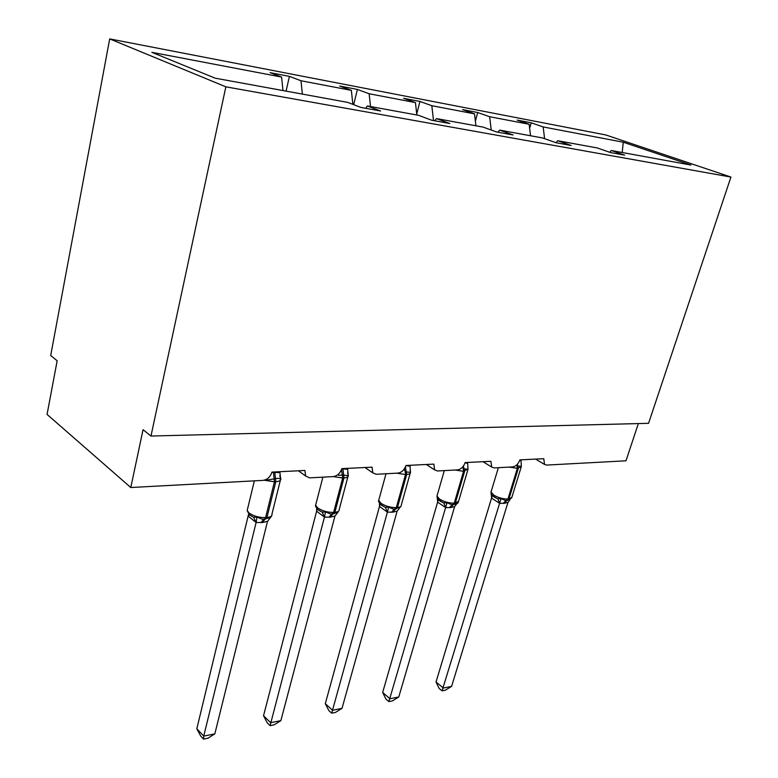 <?xml version="1.0" encoding="UTF-8"?>
<svg xmlns="http://www.w3.org/2000/svg" width="778" height="778" viewBox="0 0 778 778"><rect width="100%" height="100%" fill="white"/><g stroke="black" fill="none" stroke-linecap="round" stroke-linejoin="round"><path stroke-width="1.17" d="M109.688 38.9L50.687 355.556L57.164 360.749L47.069 414.411L130.792 487.524L143.055 429.68L150.981 436.04L648.56 423.31L730.931 177.063L605.877 134.973L109.688 38.9L225.853 86.825L730.931 177.063M638.349 423.572L625.989 460.8L546.584 465.079L544.522 464.408L543.783 458.699L519.879 459.876C518.313 463.989 515.931 466.333 512.721 466.907L494.118 467.918L491.696 467.063L490.918 461.305L465.127 462.579C463.562 466.849 461.043 469.28 457.59 469.883L437.489 470.972L434.639 469.893L433.852 464.116L405.951 465.487C404.365 469.931 401.711 472.47 397.986 473.102L376.202 474.279L372.818 472.878L372.059 467.16L341.785 468.648C340.19 473.277 337.37 475.922 333.334 476.593L309.663 477.867L305.618 476.019L304.927 470.466L271.95 472.09C270.355 476.914 267.36 479.676 262.974 480.386L130.792 487.524M286.061 91.123L289.426 76.38L300.969 80.756L302.37 94.099M289.426 76.38L270.112 72.665L281.587 77.061L151.895 52.34L215.127 78.17L347.678 102.375L360.846 107.422L380.607 110.991L367.381 105.973L418.467 115.3L431.8 120.25L449.82 123.517L436.448 118.587L483.177 127.115L496.597 131.978L513.091 134.964L499.661 130.121L542.558 137.959L556.007 142.724L557.719 140.73L597.251 147.946L610.681 152.614L624.656 155.143L611.245 150.504L690.952 165.053L623.256 142.209L543.161 126.931L544.6 138.678M365.699 108.298L367.381 105.973M353.679 104.67L357.403 89.431L369.142 93.759L370.542 106.547M434.746 120.785L436.448 118.587M416.726 113.928L419.955 101.441L431.819 105.711L433.511 120.561M497.949 132.221L499.661 130.121M475.377 121.115L477.711 112.528L489.644 116.729L491.219 130.033M556.007 142.724L571.169 145.467L557.719 140.73M543.161 126.931L531.209 122.798L517.195 120.104L529.147 124.266L530.547 135.761M529.643 128.292L531.209 122.798M609.66 152.264L611.245 150.504M281.587 77.061L282.978 90.559M300.969 80.756L351.355 90.365L339.665 86.027L357.403 89.431M351.355 90.365L352.872 104.359M369.142 93.759L415.442 102.589L403.617 98.3L419.955 101.441M415.442 102.589L416.843 115.008M431.819 105.711L474.522 113.851L462.609 109.62L477.711 112.528M474.522 113.851L475.922 125.793M489.644 116.729L529.147 124.266M622.215 152.507L623.256 142.209M225.853 86.825L150.981 436.04M494.283 497.103L497.862 498.786L501.042 498.63L505.389 500.449L507.567 500.342L511.914 497.191L521.046 467.422M436.02 682.024L443.382 688.034L451.6 686.381L445.366 690.183L442.079 690.845L439.152 688.442L436.02 682.024L491.599 497.91L491.171 493.816M442.079 690.845L499.593 503.278L491.54 498.105M451.6 686.381L507.946 502.423L504.115 503.347L499.593 503.278M520.988 459.827L521.357 466.43L517.02 465.808L517.341 468.356L509.259 467.101M519.733 460.304L520.745 460.625M521.328 465.682L521.357 466.43M501.042 498.63L499.651 503.074M510.096 499.593L507.946 502.423M440.144 501.129L443.752 502.889L446.961 502.724L451.561 504.611L453.944 504.484L458.68 500.983L467.704 470.282M382.65 692.459L389.953 698.751L398.774 696.981L392.384 700.9L388.864 701.61L385.956 699.101L382.65 692.459L437.674 501.946L437.275 498.066M388.864 701.61L445.629 507.538L437.615 502.141M398.774 696.981L454.615 506.634L450.501 507.596L445.629 507.538M467.568 462.453L468.045 469.309L463.25 468.677L463.571 471.332L455.072 470.019M465.059 462.803L467.335 463.28M467.841 467.734L468.045 469.309M446.961 502.724L445.687 507.334M456.987 503.522L454.615 506.634M381.745 505.467L385.373 507.305L388.621 507.149L393.415 509.084L396.099 508.958L397.47 507.499C400.155 507.246 401.429 506.429 401.292 505.039L410.162 473.364M325.301 703.672L332.517 710.265L342.009 708.369L335.474 712.415L331.691 713.183L328.812 710.538L325.301 703.672L379.479 506.497L379.45 503.667M331.691 713.183L387.425 512.128L379.479 506.497M342.009 708.369L397.12 511.165L392.705 512.187L387.425 512.128M409.938 465.293L410.521 472.411L405.212 471.769L405.533 474.531L396.566 473.18M405.912 465.652L409.695 466.148M410.113 470.184L410.521 472.411M388.621 507.149L387.483 511.924M399.785 507.703L397.12 511.165M347.64 472.849L348.281 475.776L343.633 475.057L338.479 475.3M318.581 510.174L322.199 512.089L325.496 511.934L330.514 513.937L333.538 513.801L334.88 512.284C338.022 511.973 339.48 511.01 339.247 509.386L347.912 476.681M263.538 715.75L270.637 722.684L280.868 720.632L274.187 724.814L270.092 725.641L267.262 722.869L263.538 715.75L316.617 511.204L316.656 508.812M270.092 725.641L324.455 517.107L316.617 511.204M280.868 720.632L334.948 516.057L330.183 517.137L324.455 517.107M347.552 468.366L348.281 475.776M341.736 468.813L347.319 469.26M325.496 511.934L324.504 516.884M338.002 512.138L334.948 516.057M279.915 476.117L280.702 479.423C279.798 478.363 278.067 478.12 275.49 478.694L265.998 480.211M247.637 508.618L247.171 510.543L249.261 514.637L253.502 517.234L256.954 517.127L262.225 519.198L265.638 519.043L266.951 517.477C270.647 517.107 272.319 515.96 271.969 514.044L280.362 480.279M196.815 728.801L203.739 736.095L214.825 733.878L207.969 738.205L203.554 739.1L200.792 736.183L196.815 728.801L248.522 514.394M203.554 739.1L203.739 736.095L256.108 522.505L248.425 516.32M214.825 733.878L267.506 521.377L262.351 522.515L256.108 522.505M279.827 471.701L280.702 479.423M271.892 472.314L279.594 472.635M264.306 519.15L270.141 517.623L271.61 516.018L267.506 521.377M256.954 517.127L256.156 522.271M491.268 491.219L491.025 492.046L493.806 495.139C498.465 497.803 503.181 499.106 507.956 499.048L506.566 500.419L505.389 500.449L506.147 500.439L503.113 503.434M521.309 465.964L521.27 466.674L517.341 468.356L507.956 499.048L508.948 498.97L518.342 468.307L517.341 464.301M506.604 500.41L511.7 497.939M516.611 465.04L517.02 465.808M499.525 503.259L497.862 498.786M491.599 498.173L492.211 495.44L496.607 498.328M507.032 500.38L504.115 503.347M437.265 495.061L436.964 496.092L439.57 499.097C444.257 501.878 449.139 503.23 454.245 503.152L452.864 504.572L451.522 504.601M467.996 468.91L463.571 471.332L454.245 503.152L455.315 503.074L464.641 471.264L463.406 466.071M452.903 504.562L453.944 504.484C456.696 504.018 458.174 503.22 458.368 502.073M462.56 467.121L463.25 468.677M445.561 507.519L443.752 502.889M437.674 502.218L438.238 499.505L442.77 502.53L439.803 500.876C438.004 499.661 437.061 498.066 436.964 496.092L444.316 470.602M451.561 504.601L452.436 504.591L449.431 507.684M453.409 504.523L450.501 507.596M379.022 499.213L378.672 500.487L381.074 503.366C385.762 506.264 390.838 507.674 396.313 507.587L394.942 509.045L393.415 509.084M410.483 472.207C410.648 473.52 409.384 474.269 406.69 474.463L405.533 474.531L396.313 507.587L397.47 507.499L406.69 474.463L405.406 467.004M394.981 509.045L400.651 506.848M404.288 468.988L405.212 471.769M387.347 512.119L385.373 507.305M379.528 506.575L380.082 504.037M393.454 509.084L394.475 509.075L391.548 512.274M395.574 508.997L392.705 512.187M341.513 469.533L342.699 477.993L333.217 476.593M316.014 503.716L315.605 505.282L317.784 507.985C322.452 511.02 327.733 512.488 333.626 512.381L332.284 513.888L333.538 513.801L338.099 512.05M348.301 475.3C348.525 476.817 347.076 477.692 343.954 477.925L342.699 477.993L333.626 512.381L334.88 512.284L343.954 477.925L342.923 468.755M324.377 517.088L322.199 512.089M316.665 511.292L317.2 508.968M331.846 513.918L328.929 517.234M333.013 513.84L330.183 517.137M273.418 472.188L274.44 481.767L264.121 480.23M254.367 480.853L247.171 510.543L249.096 512.994C253.725 516.174 259.23 517.71 265.59 517.584L264.277 519.15L262.225 519.189M279.779 475.63L280.8 478.528C281.179 480.347 279.516 481.397 275.811 481.689L274.44 481.767L265.59 517.584L266.951 517.477L275.811 481.689L274.79 472.12M256.04 522.485L253.638 517.282M248.474 516.398L248.97 514.346M263.83 519.179L260.99 522.621M265.123 519.091L262.351 522.515M544.522 464.408L535.565 459.108M491.696 467.063L483.002 461.694M434.639 469.893L426.305 464.485M372.818 472.878L364.979 467.51M305.618 476.019L298.421 470.787M498.358 467.685L491.025 492.046C490.85 493.777 491.852 495.401 494.03 496.918L496.646 498.338M386.005 473.753L378.672 500.487C377.972 500.76 378.847 502.306 381.298 505.136L384.682 507.061L380.5 504.465M322.889 477.157L315.605 505.282C315.032 505.583 315.829 507.052 317.988 509.707L321.791 511.943L318.406 510.086M330.514 513.927L332.284 513.888M347.62 472.771L348.291 475.115M330.572 513.937L331.768 513.927M271.269 516.436L271.639 515.746M249.903 515.221L253.502 517.234M262.283 519.198L263.713 519.189"/></g></svg>
